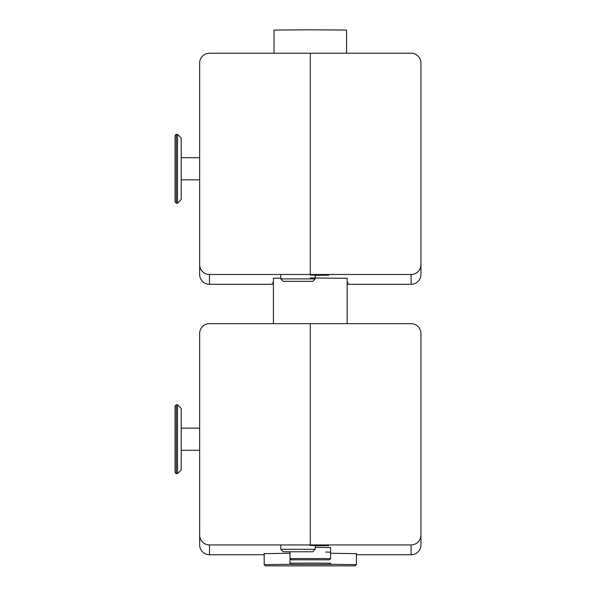 <?xml version="1.0" encoding="UTF-8"?>
<svg xmlns="http://www.w3.org/2000/svg" width="596" height="596" viewBox="0 0 596 596"><rect width="100%" height="100%" fill="white"/><g stroke="black" fill="none" stroke-linecap="round" stroke-linejoin="round"><path stroke-width="0.89" d="M315.209 545.489L315.209 549.311L280.791 549.311L283.249 551.769L312.751 551.769L283.249 551.769M310.293 551.769L285.707 551.769L310.293 551.769M315.209 547.374L330.579 547.523L330.579 558.586L290.006 558.586L291.243 559.815L329.35 559.815L291.243 559.815M325.662 559.815L294.923 559.815L325.662 559.815M329.35 564.449L330.579 563.213L310.293 563.064L290.006 563.213L291.243 564.449L329.35 564.449L291.243 564.449M325.662 564.442L294.923 564.442L325.662 564.442M356.393 553.468L356.393 564.635L329.476 564.315M291.109 564.315L264.192 564.635L265.421 565.865L355.164 565.865L265.421 565.865M352.087 565.865L268.498 565.865L352.087 565.865M274.026 53.223L274.026 30.076L310.293 29.8L346.559 30.076L346.559 53.223M347.17 282.944L348.399 282.869L347.17 282.802L347.17 323.665L347.17 278.168M310.293 281.334L285.707 281.334L310.293 281.334M312.751 281.334L283.249 281.334L312.751 281.334L315.209 278.876L280.791 278.876L280.791 274.495M315.209 275.054L315.209 278.876M176.297 203.184L176.297 134.346L175.068 135.575L175.068 201.955L176.297 203.184L177.526 203.184L181.214 199.496L181.214 138.034L181.214 157.702L199.653 157.702M199.653 179.828L181.214 179.828L181.214 199.496M176.297 473.626L176.297 404.781L175.068 406.01L175.068 472.397L176.297 473.626L177.526 473.626L181.214 469.939L181.214 408.469L177.526 404.781L177.526 473.626M315.209 275.322L328.731 275.188L310.293 275.047L310.293 274.495L411.098 274.495A9.834 9.834 -0 0 0 420.932 264.661L420.932 274.473A9.834 9.834 180 0 1 411.098 284.307L347.17 284.307M310.293 277.952L347.17 278.317M420.932 264.661L420.932 63.057A9.834 9.834 -0 0 0 411.098 53.223L310.293 53.223L310.293 274.495L209.487 274.495A9.834 9.834 180 0 1 199.653 264.661L199.653 63.057A9.834 9.834 180 0 1 209.487 53.223L310.293 53.223L310.293 275.047M330.579 553.244L356.393 553.669M315.209 545.757L328.731 545.623L310.293 545.489L310.293 544.93L411.098 544.93A9.834 9.834 0 0 0 420.932 535.096L420.932 544.908A9.834 9.834 180 0 1 411.098 554.742L356.393 554.742M325.662 552.052L330.579 552.149M420.932 535.096L420.932 333.499A9.834 9.834 0 0 0 411.098 323.665L310.293 323.665L310.293 544.93L209.487 544.93A9.834 9.834 180 0 1 199.653 535.096L199.653 333.499A9.834 9.834 180 0 1 209.487 323.665L310.293 323.665L310.293 545.489M199.653 264.661L199.653 274.473A9.834 9.834 0 0 0 209.487 284.307L273.415 284.307M273.415 282.802L272.186 282.869L273.415 282.944M280.791 278.056L273.415 278.317M290.006 553.244L264.192 553.669M199.653 535.096L199.653 544.908A9.834 9.834 0 0 0 209.487 554.742L264.192 554.742M176.297 134.346L177.526 134.346L177.526 203.184M411.098 284.307L411.098 274.495M411.098 554.742L411.098 544.93M209.487 284.307L209.487 274.495M209.487 554.742L209.487 544.93M312.751 551.769L315.209 549.311M280.791 544.93L280.791 549.311M329.35 559.815L330.579 558.586M290.006 551.866L290.006 563.213M355.164 565.865L356.393 564.635M264.192 553.468L264.192 564.635M283.249 281.334L280.791 278.876M273.415 278.168L273.415 323.665M177.526 134.346L181.214 138.034M177.526 404.781L176.297 404.781M181.214 450.271L199.653 450.271M181.214 428.137L199.653 428.137"/></g></svg>
